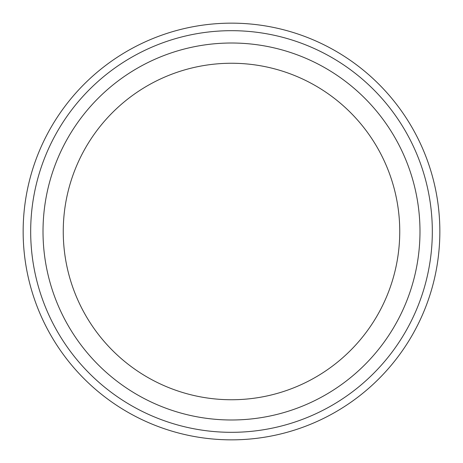 <?xml version="1.0" encoding="UTF-8"?>
<svg xmlns="http://www.w3.org/2000/svg" width="463" height="463" viewBox="0 0 463 463"><rect width="100%" height="100%" fill="white"/><g stroke="black" fill="none" stroke-linecap="round" stroke-linejoin="round"><path stroke-width="0.69" d="M231.5 23.15A208.35 208.35 0 0 1 439.85 231.5A208.35 208.35 0 0 1 231.5 439.85A208.35 208.35 0 0 1 23.15 231.5A208.35 208.35 0 0 1 231.5 23.15A208.35 208.35 0 0 1 439.85 231.5A208.35 208.35 0 0 1 231.5 439.85A208.35 208.35 0 0 1 23.15 231.5A208.35 208.35 0 0 1 231.5 23.15M231.5 30.68A200.82 200.82 0 0 1 432.32 231.5A200.82 200.82 0 0 1 231.5 432.32A200.82 200.82 0 0 1 30.68 231.5A200.82 200.82 0 0 1 231.5 30.68A200.82 200.82 0 0 1 432.32 231.5A200.82 200.82 0 0 1 231.5 432.32A200.82 200.82 0 0 1 30.68 231.5A200.82 200.82 0 0 1 231.5 30.68M231.5 43.013A188.487 188.487 0 0 1 419.987 231.5A188.487 188.487 0 0 1 231.5 419.987A188.487 188.487 0 0 1 43.013 231.5A188.487 188.487 0 0 1 231.5 43.013M231.5 63.252A168.248 168.248 0 0 1 399.748 231.5A168.248 168.248 0 0 1 231.5 399.748A168.248 168.248 0 0 1 63.252 231.5A168.248 168.248 0 0 1 231.5 63.252"/></g></svg>

